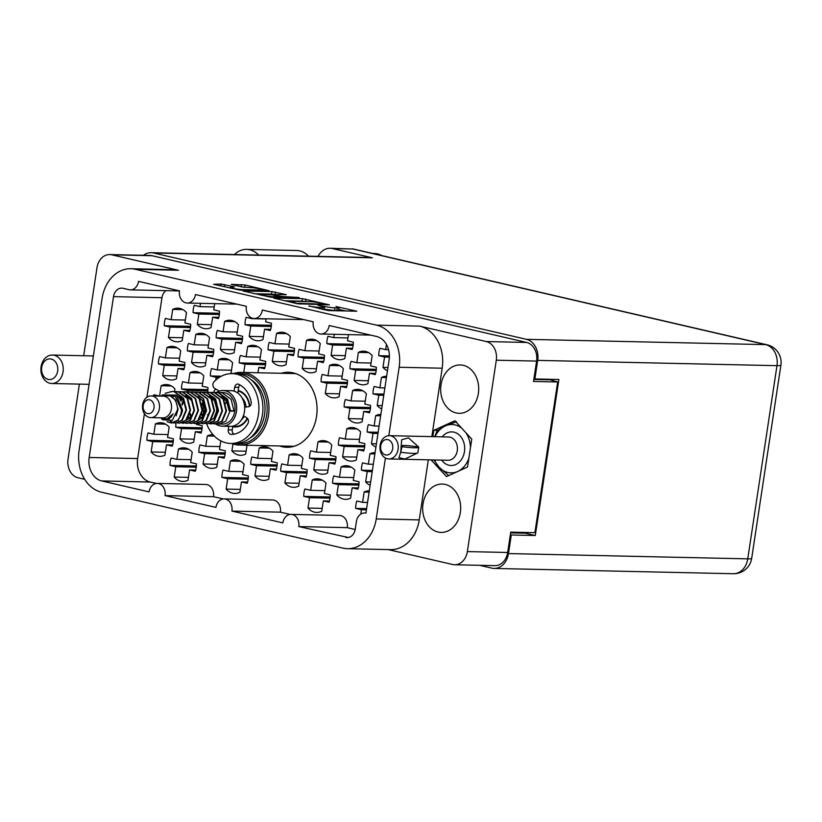 <?xml version="1.0" encoding="UTF-8"?>
<svg xmlns="http://www.w3.org/2000/svg" width="822" height="822" viewBox="0 0 822 822"><rect width="100%" height="100%" fill="white"/><g stroke="black" fill="none" stroke-linecap="round" stroke-linejoin="round"><path stroke-width="1.23" d="M286.077 446.099A37.514 29.479 -88.7 0 0 290.063 447.127M279.521 445.956A37.514 29.479 -88.7 0 0 286.775 447.281A37.514 29.479 -88.7 0 0 316.552 416.487A37.514 29.479 -88.7 0 0 288.44 372.284A37.514 29.479 -88.7 0 0 281.124 373.28M441.013 384.799A24.187 19.009 -88.7 0 0 459.149 413.312A24.187 19.009 -88.7 0 0 478.353 393.45A24.187 19.009 -88.7 0 0 460.217 364.947A24.187 19.009 -88.7 0 0 441.013 384.799M423.001 503.917A24.187 19.009 -88.7 0 0 441.137 532.42A24.187 19.009 -88.7 0 0 460.341 512.558A24.187 19.009 -88.7 0 0 442.205 484.055A24.187 19.009 -88.7 0 0 423.001 503.917M260.923 290.022A6.792 0.678 8.6 0 0 262.393 289.827A6.792 0.678 8.6 0 0 259.875 288.902A6.792 0.678 8.6 0 0 250.433 287.597L242.161 287.001L231.321 284.371L244.977 284.998L269.041 290.69L240.23 290.145L213.576 284.299L221.118 284.052L234.547 286.837L231.835 287.186A6.792 0.678 8.6 0 0 230.355 287.381A6.792 0.678 8.6 0 0 234.804 288.707A6.792 0.678 8.6 0 0 242.315 289.611L260.923 290.022L260.831 290.598M299.167 297.543L281.237 296.444L273.726 294.584L286.292 294.687L271.918 291.563L243.117 291.009L270.705 297.204L299.167 297.543M146.943 440.294A16.82 13.214 91.3 0 1 147.169 436.533A16.82 13.214 91.3 0 1 148.063 432.917L153.817 434.252L155.379 423.926A16.82 13.214 91.3 0 1 160.526 422.724A16.82 13.214 91.3 0 1 169.157 427.111L167.596 437.438L173.36 438.773A16.82 13.214 91.3 0 1 173.123 442.544A16.82 13.214 91.3 0 1 172.24 446.161L166.486 444.825L164.914 455.152A16.82 13.214 91.3 0 1 159.776 456.354A16.82 13.214 91.3 0 1 151.145 451.966L152.707 441.63L146.943 440.294L173.308 440.88M170.01 465.396A16.82 13.214 91.3 0 1 170.246 461.635A16.82 13.214 91.3 0 1 171.13 458.018L176.894 459.354L178.456 449.018A16.82 13.214 91.3 0 1 183.594 447.826A16.82 13.214 91.3 0 1 192.225 452.213L190.663 462.539L196.427 463.875A16.82 13.214 91.3 0 1 196.201 467.646A16.82 13.214 91.3 0 1 195.307 471.253L189.553 469.917L187.991 480.254A16.82 13.214 91.3 0 1 182.844 481.445A16.82 13.214 91.3 0 1 174.213 477.058L175.774 466.732L170.01 465.396L196.386 465.982M215.734 380.144L216.165 377.298L210.401 375.962L221.365 376.209M210.401 375.962A16.82 13.214 91.3 0 1 210.627 372.202A16.82 13.214 91.3 0 1 211.521 368.585L217.275 369.921L218.837 359.594A16.82 13.214 91.3 0 1 223.985 358.392A16.82 13.214 91.3 0 1 232.616 362.779L231.054 373.106L233.325 373.63M158.492 363.941A16.82 13.214 91.3 0 1 158.718 360.18A16.82 13.214 91.3 0 1 159.602 356.563L165.366 357.899L166.928 347.572A16.82 13.214 91.3 0 1 172.065 346.37A16.82 13.214 91.3 0 1 180.706 350.758L179.145 361.084L184.909 362.42A16.82 13.214 91.3 0 1 184.673 366.191A16.82 13.214 91.3 0 1 183.789 369.808L178.025 368.472L176.463 378.798A16.82 13.214 91.3 0 1 171.325 380A16.82 13.214 91.3 0 1 162.694 375.613L164.256 365.276L158.492 363.941L184.858 364.526M221.919 477.418A16.82 13.214 91.3 0 1 222.156 473.647A16.82 13.214 91.3 0 1 223.039 470.04L228.804 471.376L230.365 461.039A16.82 13.214 91.3 0 1 235.503 459.847A16.82 13.214 91.3 0 1 244.134 464.235L242.572 474.561L248.336 475.897A16.82 13.214 91.3 0 1 248.11 479.658A16.82 13.214 91.3 0 1 247.227 483.274L241.463 481.939L239.901 492.275A16.82 13.214 91.3 0 1 234.753 493.467A16.82 13.214 91.3 0 1 226.122 489.08L227.684 478.753L221.919 477.418L248.295 478.003M196.571 423.515L196.437 424.368L202.202 425.704A16.82 13.214 91.3 0 1 201.976 429.464A16.82 13.214 91.3 0 1 201.082 433.081L195.328 431.745L193.756 442.072A16.82 13.214 91.3 0 1 188.618 443.274A16.82 13.214 91.3 0 1 179.987 438.886L181.549 428.56L175.785 427.224L202.15 427.8M175.785 427.224A16.82 13.214 91.3 0 1 176.011 423.453A16.82 13.214 91.3 0 1 176.072 423.094M187.108 391.806L187.324 390.378L181.559 389.042L207.925 389.628M181.559 389.042A16.82 13.214 91.3 0 1 181.785 385.282A16.82 13.214 91.3 0 1 182.679 381.665L188.433 383.001L189.995 372.664A16.82 13.214 91.3 0 1 195.143 371.472A16.82 13.214 91.3 0 1 203.774 375.86L202.212 386.186L207.976 387.522A16.82 13.214 91.3 0 1 207.74 391.293A16.82 13.214 91.3 0 1 207.576 392.238M268.085 349.812A16.82 13.214 91.3 0 1 268.311 346.041A16.82 13.214 91.3 0 1 269.205 342.425L274.959 343.76L276.521 333.434A16.82 13.214 91.3 0 1 281.669 332.242A16.82 13.214 91.3 0 1 290.3 336.619L288.738 346.956L294.502 348.292A16.82 13.214 91.3 0 1 294.266 352.052A16.82 13.214 91.3 0 1 293.382 355.669L287.618 354.333L286.056 364.66A16.82 13.214 91.3 0 1 280.918 365.862A16.82 13.214 91.3 0 1 272.288 361.475L273.849 351.148L268.085 349.812L294.451 350.398M220.81 440.869L219.505 449.459L225.269 450.795A16.82 13.214 91.3 0 1 225.043 454.566A16.82 13.214 91.3 0 1 224.149 458.183L218.395 456.847L216.833 467.173A16.82 13.214 91.3 0 1 211.686 468.365A16.82 13.214 91.3 0 1 203.055 463.988L204.616 453.652L198.852 452.316L225.228 452.901M198.852 452.316A16.82 13.214 91.3 0 1 199.088 448.555A16.82 13.214 91.3 0 1 199.972 444.938L205.736 446.274L207.298 435.948A16.82 13.214 91.3 0 1 212.436 434.746A16.82 13.214 91.3 0 1 213.134 434.787M250.761 464.338A16.82 13.214 91.3 0 1 250.998 460.577A16.82 13.214 91.3 0 1 251.881 456.96L257.646 458.296L259.207 447.959A16.82 13.214 91.3 0 1 264.345 446.767A16.82 13.214 91.3 0 1 272.976 451.155L271.414 461.481L277.178 462.817A16.82 13.214 91.3 0 1 276.952 466.588A16.82 13.214 91.3 0 1 276.069 470.194L270.304 468.869L268.743 479.195A16.82 13.214 91.3 0 1 263.605 480.387A16.82 13.214 91.3 0 1 254.964 476L256.526 465.673L250.761 464.338L277.137 464.923M204.627 412.88A16.82 13.214 91.3 0 1 204.853 410.373A16.82 13.214 91.3 0 1 205.089 409.13M216.176 337.791A16.82 13.214 91.3 0 1 216.402 334.02A16.82 13.214 91.3 0 1 217.285 330.413L223.05 331.739L224.612 321.412A16.82 13.214 91.3 0 1 229.759 320.22A16.82 13.214 91.3 0 1 238.39 324.608L236.828 334.934L242.593 336.27A16.82 13.214 91.3 0 1 242.356 340.031A16.82 13.214 91.3 0 1 241.473 343.647L235.709 342.312L234.147 352.648A16.82 13.214 91.3 0 1 229.009 353.84A16.82 13.214 91.3 0 1 220.378 349.453L221.94 339.126L216.176 337.791L242.541 338.376M243.764 372.458L245.007 364.218L239.243 362.892L265.609 363.468M239.243 362.892A16.82 13.214 91.3 0 1 239.469 359.122A16.82 13.214 91.3 0 1 240.363 355.505L246.117 356.84L247.679 346.514A16.82 13.214 91.3 0 1 252.827 345.312A16.82 13.214 91.3 0 1 261.458 349.699L259.896 360.036L265.66 361.361A16.82 13.214 91.3 0 1 265.424 365.132A16.82 13.214 91.3 0 1 264.54 368.749L258.776 367.413L257.974 372.767M187.334 350.871A16.82 13.214 91.3 0 1 187.56 347.1A16.82 13.214 91.3 0 1 188.444 343.483L194.208 344.819L195.77 334.492A16.82 13.214 91.3 0 1 200.907 333.29A16.82 13.214 91.3 0 1 209.548 337.678L207.987 348.014L213.751 349.35A16.82 13.214 91.3 0 1 213.515 353.111A16.82 13.214 91.3 0 1 212.631 356.727L206.867 355.392L205.305 365.718A16.82 13.214 91.3 0 1 200.167 366.92A16.82 13.214 91.3 0 1 191.536 362.533L193.098 352.206L187.334 350.871L213.699 351.446M266.133 318.792L265.67 321.854L271.435 323.19A16.82 13.214 91.3 0 1 271.198 326.951A16.82 13.214 91.3 0 1 270.315 330.567L264.55 329.232L262.989 339.568A16.82 13.214 91.3 0 1 257.851 340.76A16.82 13.214 91.3 0 1 249.22 336.373L250.782 326.046L245.018 324.711L271.383 325.296M245.018 324.711A16.82 13.214 91.3 0 1 245.244 320.95A16.82 13.214 91.3 0 1 246.127 317.333L251.892 318.669L251.974 318.104M214.696 303.647L213.761 309.832L219.525 311.168A16.82 13.214 91.3 0 1 219.289 314.939A16.82 13.214 91.3 0 1 218.405 318.546L212.641 317.22L211.079 327.546A16.82 13.214 91.3 0 1 205.942 328.738A16.82 13.214 91.3 0 1 197.301 324.351L198.873 314.025L193.108 312.689L219.474 313.274M193.108 312.689A16.82 13.214 91.3 0 1 193.334 308.928A16.82 13.214 91.3 0 1 194.218 305.311L199.982 306.647L200.486 303.328M164.266 325.769A16.82 13.214 91.3 0 1 164.492 321.998A16.82 13.214 91.3 0 1 165.376 318.391L171.14 319.727L172.702 309.391A16.82 13.214 91.3 0 1 177.84 308.199A16.82 13.214 91.3 0 1 186.481 312.586L184.919 322.912L190.683 324.248A16.82 13.214 91.3 0 1 190.447 328.009A16.82 13.214 91.3 0 1 189.563 331.626L183.799 330.29L182.237 340.627A16.82 13.214 91.3 0 1 177.1 341.818A16.82 13.214 91.3 0 1 168.459 337.431L170.031 327.105L164.266 325.769L190.632 326.355M387.47 370.784A16.82 13.214 91.3 0 1 382.98 367.352L384.552 357.025L378.788 355.69L389.392 355.926M378.788 355.69A16.82 13.214 91.3 0 1 379.014 351.919A16.82 13.214 91.3 0 1 379.898 348.302L385.662 349.638L386.453 344.439M348.466 334.616L347.531 340.811L353.296 342.147A16.82 13.214 91.3 0 1 353.059 345.908A16.82 13.214 91.3 0 1 352.176 349.525L346.411 348.189L344.85 358.526A16.82 13.214 91.3 0 1 339.712 359.717A16.82 13.214 91.3 0 1 331.071 355.33L332.633 345.004L326.879 343.668L353.244 344.254M326.879 343.668A16.82 13.214 91.3 0 1 327.105 339.897A16.82 13.214 91.3 0 1 327.988 336.29L333.753 337.616L334.256 334.307M381.696 408.966A16.82 13.214 91.3 0 1 377.216 405.534L378.778 395.197L373.013 393.861L383.936 394.108M373.013 393.861A16.82 13.214 91.3 0 1 373.239 390.101A16.82 13.214 91.3 0 1 374.123 386.484L379.887 387.82L381.449 377.483A16.82 13.214 91.3 0 1 386.597 376.291A16.82 13.214 91.3 0 1 386.638 376.291M321.104 381.84A16.82 13.214 91.3 0 1 321.33 378.079A16.82 13.214 91.3 0 1 322.214 374.462L327.978 375.798L329.54 365.471A16.82 13.214 91.3 0 1 334.677 364.269A16.82 13.214 91.3 0 1 343.319 368.657L341.757 378.983L347.521 380.319A16.82 13.214 91.3 0 1 347.285 384.09A16.82 13.214 91.3 0 1 346.401 387.707L340.637 386.371L339.075 396.697A16.82 13.214 91.3 0 1 333.938 397.889A16.82 13.214 91.3 0 1 325.296 393.512L326.868 383.175L321.104 381.84L347.47 382.425M349.946 368.77A16.82 13.214 91.3 0 1 350.172 364.999A16.82 13.214 91.3 0 1 351.056 361.382L356.82 362.718L358.382 352.391A16.82 13.214 91.3 0 1 363.519 351.189A16.82 13.214 91.3 0 1 372.161 355.577L370.599 365.913L376.363 367.239A16.82 13.214 91.3 0 1 376.127 371.01A16.82 13.214 91.3 0 1 375.243 374.627L369.479 373.291L367.917 383.617A16.82 13.214 91.3 0 1 362.779 384.819A16.82 13.214 91.3 0 1 354.138 380.432L355.71 370.095L349.946 368.77L376.312 369.345M338.397 445.123A16.82 13.214 91.3 0 1 338.623 441.352A16.82 13.214 91.3 0 1 339.517 437.736L345.271 439.071L346.833 428.745A16.82 13.214 91.3 0 1 351.98 427.543A16.82 13.214 91.3 0 1 360.611 431.93L359.05 442.267L364.814 443.592A16.82 13.214 91.3 0 1 364.578 447.363A16.82 13.214 91.3 0 1 363.694 450.98L357.93 449.644L356.368 459.971A16.82 13.214 91.3 0 1 351.23 461.173A16.82 13.214 91.3 0 1 342.599 456.785L344.161 446.449L338.397 445.123L364.763 445.699M280.713 471.273A16.82 13.214 91.3 0 1 280.939 467.513A16.82 13.214 91.3 0 1 281.823 463.896L287.587 465.231L289.149 454.895A16.82 13.214 91.3 0 1 294.297 453.703A16.82 13.214 91.3 0 1 302.928 458.09L301.366 468.417L307.13 469.752A16.82 13.214 91.3 0 1 306.894 473.523A16.82 13.214 91.3 0 1 306.01 477.13L300.246 475.794L298.684 486.131A16.82 13.214 91.3 0 1 293.546 487.323A16.82 13.214 91.3 0 1 284.915 482.935L286.477 472.609L280.713 471.273L307.079 471.859M332.622 483.295A16.82 13.214 91.3 0 1 332.848 479.524A16.82 13.214 91.3 0 1 333.742 475.917L339.496 477.253L341.058 466.917A16.82 13.214 91.3 0 1 346.206 465.725A16.82 13.214 91.3 0 1 354.837 470.112L353.275 480.438L359.039 481.774A16.82 13.214 91.3 0 1 358.813 485.535A16.82 13.214 91.3 0 1 357.919 489.152L352.165 487.816L350.593 498.153A16.82 13.214 91.3 0 1 345.456 499.344A16.82 13.214 91.3 0 1 336.825 494.957L338.387 484.631L332.622 483.295L358.988 483.881M298.037 356.748A16.82 13.214 91.3 0 1 298.263 352.977A16.82 13.214 91.3 0 1 299.146 349.36L304.911 350.696L306.472 340.37A16.82 13.214 91.3 0 1 311.61 339.167A16.82 13.214 91.3 0 1 320.251 343.555L318.689 353.892L324.454 355.227A16.82 13.214 91.3 0 1 324.217 358.988A16.82 13.214 91.3 0 1 323.334 362.605L317.569 361.269L316.008 371.595A16.82 13.214 91.3 0 1 310.87 372.798A16.82 13.214 91.3 0 1 302.229 368.41L303.791 358.084L298.037 356.748L324.402 357.323M375.921 447.137A16.82 13.214 91.3 0 1 371.441 443.705L373.003 433.379L367.239 432.043L378.161 432.28M367.239 432.043A16.82 13.214 91.3 0 1 367.465 428.272A16.82 13.214 91.3 0 1 368.359 424.655L374.113 425.991L375.675 415.665A16.82 13.214 91.3 0 1 380.822 414.473A16.82 13.214 91.3 0 1 380.863 414.473M309.555 458.193A16.82 13.214 91.3 0 1 309.781 454.432A16.82 13.214 91.3 0 1 310.665 450.816L316.429 452.151L317.991 441.825A16.82 13.214 91.3 0 1 323.138 440.623A16.82 13.214 91.3 0 1 331.769 445.01L330.208 455.337L335.972 456.672A16.82 13.214 91.3 0 1 335.736 460.443A16.82 13.214 91.3 0 1 334.852 464.06L329.088 462.724L327.526 473.051A16.82 13.214 91.3 0 1 322.388 474.243A16.82 13.214 91.3 0 1 313.757 469.865L315.319 459.529L309.555 458.193L335.921 458.779M370.147 485.309A16.82 13.214 91.3 0 1 365.667 481.877L367.228 471.551L361.464 470.215L372.397 470.461M361.464 470.215A16.82 13.214 91.3 0 1 361.69 466.454A16.82 13.214 91.3 0 1 362.584 462.837L368.338 464.173L369.9 453.836A16.82 13.214 91.3 0 1 375.048 452.645A16.82 13.214 91.3 0 1 375.089 452.645M303.78 496.375A16.82 13.214 91.3 0 1 304.006 492.604A16.82 13.214 91.3 0 1 304.9 488.998L310.654 490.323L312.216 479.997A16.82 13.214 91.3 0 1 317.364 478.805A16.82 13.214 91.3 0 1 325.995 483.182L324.433 493.519L330.197 494.854A16.82 13.214 91.3 0 1 329.961 498.615A16.82 13.214 91.3 0 1 329.077 502.232L323.323 500.896L321.751 511.233A16.82 13.214 91.3 0 1 316.614 512.425A16.82 13.214 91.3 0 1 307.983 508.037L309.545 497.711L303.78 496.375L330.146 496.961M344.171 406.941A16.82 13.214 91.3 0 1 344.397 403.181A16.82 13.214 91.3 0 1 345.281 399.564L351.045 400.9L352.607 390.563A16.82 13.214 91.3 0 1 357.745 389.371A16.82 13.214 91.3 0 1 366.386 393.759L364.824 404.085L370.588 405.421A16.82 13.214 91.3 0 1 370.352 409.181A16.82 13.214 91.3 0 1 369.468 412.798L363.704 411.462L362.142 421.799A16.82 13.214 91.3 0 1 357.005 422.991A16.82 13.214 91.3 0 1 348.374 418.603L349.936 408.277L344.171 406.941L370.537 407.527M360.796 514.099L361.454 509.732L355.69 508.397L366.622 508.633M355.69 508.397A16.82 13.214 91.3 0 1 355.926 504.626A16.82 13.214 91.3 0 1 356.81 501.009L362.574 502.345L364.136 492.018A16.82 13.214 91.3 0 1 369.273 490.826A16.82 13.214 91.3 0 1 369.314 490.826M223.276 498.933L213.504 496.673L165.037 495.604L215.95 507.39A10.347 8.128 91.3 0 1 224.17 498.892A10.347 8.128 91.3 0 1 231.927 511.089L280.384 512.157L290.166 514.428M150.21 482.021L101.753 480.942A20.18 15.854 91.3 0 1 89.177 457.484L137.644 458.563A20.18 15.854 -88.7 0 0 150.21 482.021L156.396 483.449M101.753 480.942L149.07 491.905A10.347 8.128 -88.7 0 1 157.279 483.408L205.747 484.477A10.347 8.128 -88.7 0 1 213.504 496.673M231.927 511.089L282.84 522.884A10.347 8.128 91.3 0 1 291.05 514.387A10.347 8.128 91.3 0 1 298.807 526.583L348.353 537.506M224.17 498.892L272.627 499.971A10.347 8.128 91.3 0 1 280.384 512.157M291.05 514.387L339.517 515.456A10.347 8.128 91.3 0 1 347.274 527.652L355.196 529.481M89.177 457.484L113.508 296.639A10.347 8.128 91.3 0 1 121.718 288.142A10.347 8.128 91.3 0 1 123.033 288.306L129.023 289.693A10.347 8.128 -88.7 0 0 130.328 289.858A10.347 8.128 -88.7 0 0 138.548 281.36L179.473 290.844A10.347 8.128 91.3 0 0 187.231 303.03A10.347 8.128 91.3 0 0 195.451 294.543L246.364 306.329A10.347 8.128 -88.7 0 0 254.121 318.525A10.347 8.128 -88.7 0 0 262.331 310.028L313.244 321.813A10.347 8.128 -88.7 0 0 321.001 334.009L369.468 335.078A10.347 8.128 -88.7 0 0 370.352 335.037M254.121 318.525L302.578 319.594A10.347 8.128 -88.7 0 0 303.472 319.553M236.582 304.068A10.347 8.128 91.3 0 1 235.698 304.109L187.231 303.03M179.463 290.906A10.347 8.128 91.3 0 1 178.795 290.926L130.328 289.858M165.9 290.649A10.347 8.128 -88.7 0 0 161.965 297.708L113.508 296.639M137.644 458.563L144.415 413.754M146.912 397.293L161.965 297.708M207.976 414.915L207.432 414.791M153.457 395.947A16.82 13.214 91.3 0 1 153.827 394.745L159.591 396.081L161.153 385.744A16.82 13.214 91.3 0 1 166.301 384.552A16.82 13.214 91.3 0 1 174.932 388.94L174.531 391.591M247.011 445.236L245.675 454.093A16.82 13.214 91.3 0 1 240.527 455.296A16.82 13.214 91.3 0 1 231.896 450.908L232.955 443.921M321.001 334.009A10.347 8.128 -88.7 0 0 329.221 325.512L376.538 336.475A20.18 15.854 91.3 0 1 389.104 359.933L365.934 513.144A10.347 8.128 -88.7 0 0 364.629 512.979A10.347 8.128 -88.7 0 0 356.409 521.477L355.258 529.111A10.347 8.128 91.3 0 1 347.038 537.609A10.347 8.128 91.3 0 1 345.733 537.444M178.436 270.263L135.414 269.308A36.219 28.462 -88.7 0 0 130.821 268.732L173.843 269.688A36.219 28.462 91.3 0 1 178.436 270.263L111.751 254.82A16.039 12.607 -88.7 0 0 109.716 254.563L150.025 255.457A16.039 12.607 91.3 0 1 152.06 255.714L526.614 342.445A16.039 12.607 91.3 0 1 536.602 361.094L533.519 381.449L557.676 381.983L534.886 532.656L510.739 532.122L507.657 552.476A16.039 12.607 91.3 0 1 494.926 565.649L454.617 564.755A16.039 12.607 -88.7 0 0 467.348 551.593L507.657 552.476M536.602 361.094L496.293 360.2L467.348 551.593M454.617 564.755A16.039 12.607 -88.7 0 1 452.583 564.498L388.179 549.589M347.459 548.685A36.219 28.462 -88.7 0 0 376.219 518.949L419.241 519.905A36.219 28.462 91.3 0 1 390.491 549.641L347.459 548.685A36.219 28.462 -88.7 0 1 342.877 548.11L101.692 492.265A36.219 28.462 -88.7 0 1 79.128 450.158L102.072 298.468A36.219 28.462 -88.7 0 1 130.821 268.732M79.385 384.11L68.041 459.128A16.039 12.607 -88.7 0 0 78.028 477.767L84.697 479.318M302.393 298.622L273.582 298.067L297.656 303.77L329.437 304.88L302.393 298.622L302.013 301.16L284.761 300.78M309.062 305.948L328.523 310.582L356.779 311.209L336.064 306.544A8.128 0.812 8.6 0 1 339.075 307.654A8.128 0.812 8.6 0 1 337.308 307.89L334.955 307.839A8.128 0.812 8.6 0 1 323.663 306.277L318.114 305.363L321.464 306.226A8.128 0.812 8.6 0 1 324.474 307.325A8.128 0.812 8.6 0 1 322.707 307.562L320.354 307.51A8.128 0.812 8.6 0 1 309.062 305.948L308.99 306.39M135.414 269.308L376.599 325.163L419.621 326.108L486.305 341.551L526.614 342.445M165.037 495.604A10.347 8.128 -88.7 0 0 157.279 483.408M376.219 518.949L385.426 458.029M388.806 435.691L399.153 367.259A36.219 28.462 -88.7 0 0 376.599 325.163M109.716 254.563A16.039 12.607 -88.7 0 0 96.986 267.736L83.68 355.741M159.591 396.081L160.835 396.101M171.377 385.97L161.153 385.744M257.646 458.296L271.856 458.604M269.421 448.185L259.207 447.959M256.526 465.673L277.014 466.125M269.174 476.318L254.964 476M270.304 468.869L276.439 469.002M223.05 331.739L237.26 332.057M234.835 321.638L224.612 321.412M221.94 339.126L242.428 339.578M234.589 349.771L220.378 349.453M235.709 342.312L241.843 342.445M246.117 356.84L260.327 357.159M257.903 346.74L247.679 346.514M245.007 364.218L265.496 364.68M258.776 367.413L264.91 367.547M171.14 319.727L185.351 320.035M182.926 309.617L172.702 309.391M170.031 327.105L190.509 327.557M182.679 337.75L168.459 337.431M183.799 330.29L189.933 330.434M199.982 306.647L214.193 306.955M198.873 314.025L219.351 314.477M211.521 324.669L197.301 324.351M212.641 317.22L218.775 317.354M251.892 318.669L266.102 318.977M250.782 326.046L271.27 326.498M263.43 336.691L249.22 336.373M264.55 329.232L270.685 329.375M194.208 344.819L208.418 345.137M205.993 334.718L195.77 334.492M193.098 352.206L213.586 352.659M205.747 362.851L191.536 362.533M206.867 355.392L213.001 355.525M228.804 471.376L243.014 471.684M240.579 461.265L230.365 461.039M227.684 478.753L248.172 479.205M240.332 489.398L226.122 489.08M241.463 481.939L247.597 482.082M165.366 357.899L179.576 358.217M177.151 347.798L166.928 347.572M164.256 365.276L184.745 365.728M176.905 375.921L162.694 375.613M178.025 368.472L184.159 368.605M217.275 369.921L231.485 370.229M229.061 359.82L218.837 359.594M216.165 377.298L219.351 377.37M176.894 459.354L191.105 459.662M188.67 449.244L178.456 449.018M175.774 466.732L196.263 467.184M188.423 477.377L174.213 477.058M189.553 469.917L195.687 470.061M153.817 434.252L168.027 434.571M165.602 424.152L155.379 423.926M152.707 441.63L173.195 442.082M165.356 452.275L151.145 451.966M166.486 444.825L172.62 444.959M205.736 446.274L219.947 446.582M214.378 436.102L207.298 435.948M204.616 453.652L225.105 454.104M217.265 464.296L203.055 463.988M218.395 456.847L224.529 456.981M274.959 343.76L289.169 344.079M286.744 333.66L276.521 333.434M273.849 351.148L294.338 351.6M286.498 361.793L272.288 361.475M287.618 354.333L293.752 354.467M188.433 383.001L202.644 383.309M200.219 372.89L189.995 372.664M187.324 390.378L207.812 390.83M246.107 451.216L231.896 450.908M181.549 428.56L202.037 429.012M194.198 439.195L179.987 438.886M195.328 431.745L201.462 431.879M368.338 464.173L373.322 464.276M374.883 453.95L369.9 453.836M367.228 471.551L372.212 471.664M370.65 481.99L365.667 481.877M316.429 452.151L330.639 452.46M328.214 442.051L317.991 441.825M315.319 459.529L335.808 459.981M327.968 470.174L313.757 469.865M329.088 462.724L335.222 462.858M339.496 477.253L353.707 477.561M351.282 467.143L341.058 466.917M338.387 484.631L358.875 485.083M351.035 495.276L336.825 494.957M352.165 487.816L358.3 487.96M304.911 350.696L319.121 351.015M316.696 340.596L306.472 340.37M303.791 358.084L324.279 358.536M316.439 368.729L302.229 368.41M317.569 361.269L323.704 361.403M374.113 425.991L379.096 426.104M380.658 415.778L375.675 415.665M373.003 433.379L377.986 433.482M376.425 443.818L371.441 443.705M362.574 502.345L367.557 502.458M369.119 492.131L364.136 492.018M361.454 509.732L366.437 509.835M351.045 400.9L365.256 401.208M362.831 390.789L352.607 390.563M349.936 408.277L370.424 408.729M362.584 418.922L348.374 418.603M363.704 411.462L369.838 411.606M310.654 490.323L324.865 490.642M322.44 480.223L312.216 479.997M309.545 497.711L330.033 498.163M322.193 508.356L307.983 508.037M323.323 500.896L329.458 501.03M385.662 349.638L388.57 349.71M384.552 357.025L389.371 357.128M387.974 367.465L382.98 367.352M333.753 337.616L347.963 337.934M332.633 345.004L353.121 345.456M345.281 355.649L331.071 355.33M346.411 348.189L352.546 348.323M379.887 387.82L384.871 387.933M386.432 377.596L381.449 377.483M378.778 395.197L383.761 395.31M382.199 405.636L377.216 405.534M327.978 375.798L342.188 376.116M339.763 365.698L329.54 365.471M326.868 383.175L347.346 383.627M339.517 393.82L325.296 393.512M340.637 386.371L346.771 386.504M287.587 465.231L301.797 465.54M299.372 455.121L289.149 454.895M286.477 472.609L306.966 473.061M299.126 483.254L284.915 482.935M300.246 475.794L306.38 475.938M345.271 439.071L359.481 439.39M357.056 428.971L346.833 428.745M344.161 446.449L364.649 446.911M356.81 457.094L342.599 456.785M357.93 449.644L364.064 449.778M356.82 362.718L371.03 363.036M368.605 352.617L358.382 352.391M355.71 370.095L376.188 370.558M368.359 380.74L354.138 380.432M369.479 373.291L375.613 373.424M548.171 379.261L557.676 381.983M533.827 379.445L548.089 379.764M525.001 532.44L524.888 533.19M324.084 309.894A8.128 0.812 8.6 0 0 324.094 309.873L324.474 307.325M324.217 309.021A8.128 0.812 8.6 0 0 334.575 310.377L334.955 307.839M339.075 307.654L338.685 310.192A8.128 0.812 8.6 0 1 336.928 310.428L334.575 310.377M345.774 310.973L338.818 309.36M305.178 301.571L302.013 301.16M297.698 303.318L324.967 304.212L321.854 303.256A8.128 0.812 8.6 0 0 310.562 301.695L293.608 301.314A8.128 0.812 8.6 0 0 291.841 301.551A8.128 0.812 8.6 0 0 294.851 302.66L297.626 303.76M254.286 293.721L271.537 294.112L271.918 291.563M274.712 294.523L271.537 294.112M262.382 294.245A6.792 0.678 8.6 0 0 260.913 294.44A6.792 0.678 8.6 0 0 265.352 295.766A6.792 0.678 8.6 0 0 272.873 296.67L279.973 296.742L272.472 294.882L262.382 294.245M298.807 526.583L347.274 527.652M419.241 519.905L428.324 459.827M431.838 436.616L442.185 368.215L399.153 367.259M431.108 459.888L446.459 476.596L467.533 467.03L471.756 439.112L454.905 420.761L433.821 430.327L432.865 436.646M496.293 360.2A16.039 12.607 -88.7 0 0 486.305 341.551M419.621 326.108A36.219 28.462 91.3 0 1 442.185 368.215M437.653 430.42L433.821 430.327M291.707 372.582A37.514 29.479 -88.7 0 0 287.679 373.424M234.445 254.522A24.578 19.317 91.3 0 1 246.651 249.385L296.547 250.494A24.578 19.317 91.3 0 1 299.66 250.885A24.578 19.317 91.3 0 1 308.507 256.166M246.651 249.385A24.578 19.317 91.3 0 1 249.765 249.785A24.578 19.317 91.3 0 1 258.611 255.056M372.705 253.474L374.657 253.525A22.636 17.786 91.3 0 1 377.524 253.885A22.636 17.786 91.3 0 1 381.727 255.57M510.339 534.762L511.294 534.978L508.479 553.566A18.105 14.231 -88.7 0 1 494.104 568.434A18.105 14.231 -88.7 0 1 491.813 568.136L479.596 565.31M508.479 553.566L747.753 558.857L776.975 365.677L537.691 360.385A18.105 14.231 -88.7 0 0 526.419 339.332L153.457 252.971A18.105 14.231 -88.7 0 0 151.166 252.683A18.105 14.231 -88.7 0 0 143.511 255.313M533.93 378.747L534.886 378.963L537.691 360.385M511.294 534.978L535.286 535.512L558.878 379.497L534.886 378.963M526.419 339.332L765.693 344.623L352.802 249.015L332.489 248.573L372.417 257.81L153.457 252.971M510.626 532.872L525.299 533.201L525.412 532.44M548.49 379.856L548.582 379.271M525.299 533.201L535.286 535.512M332.489 248.573A18.105 14.231 -88.7 0 0 330.197 248.275A18.105 14.231 -88.7 0 0 318.022 256.372M151.166 252.683L370.126 257.522A18.105 14.231 91.3 0 1 372.417 257.81M352.802 249.015L330.197 248.275M398.084 449.398A11.642 9.145 -88.7 0 0 389.361 435.681A11.642 9.145 -88.7 0 0 380.113 445.236A11.642 9.145 -88.7 0 0 388.847 458.953A11.642 9.145 -88.7 0 0 398.084 449.398M401.989 446.706L400.725 452.213L401.66 439.78L408.472 437.849L418.706 447.076A20.827 2.086 -171.4 0 1 418.717 447.178A20.827 2.086 -171.4 0 1 401.989 446.706L401.568 446.613M392.69 448.658A7.758 6.103 -88.7 0 0 387.85 439.626A7.758 6.103 -88.7 0 0 380.709 445.884A7.758 6.103 -88.7 0 0 385.549 454.905A7.758 6.103 -88.7 0 0 392.69 448.658M401.136 452.306A20.827 2.086 8.6 0 0 417.864 452.778L418.717 447.178M400.725 452.213L398.947 457.7L404.979 459.025L417.124 453.189M401.609 445.565A16.039 1.603 -171.4 0 1 418.285 446.983M434.561 459.971A24.187 19.009 -88.7 0 0 439.03 467.143L433.913 459.95M434.746 436.688L436.605 431.982A27.29 21.444 -88.7 0 1 437.787 430.235L445.257 425.93A24.187 19.009 -88.7 0 0 435.074 436.688M448.904 475.486A27.29 21.444 -88.7 0 1 448.452 475.363L439.03 467.143A24.187 19.009 -88.7 0 0 457.69 471.468L456.118 472.218M459.406 470.729L457.69 471.468A24.187 19.009 -88.7 0 0 468.859 458.255M470.472 447.569A24.187 19.009 -88.7 0 0 465.879 432.721M461.707 428.18A24.187 19.009 -88.7 0 0 445.257 425.93L456.57 421.707M143.223 405.462A6.987 5.487 91.3 0 1 149.655 399.831A6.987 5.487 91.3 0 1 154.002 407.959A6.987 5.487 91.3 0 1 147.58 413.579A6.987 5.487 91.3 0 1 143.223 405.462M142.627 404.814A10.861 8.539 91.3 0 1 151.258 395.896A10.861 8.539 91.3 0 1 159.396 408.698A10.861 8.539 91.3 0 1 150.775 417.627A10.861 8.539 91.3 0 1 142.627 404.814M151.258 395.896L163.249 396.163A10.861 8.539 91.3 0 1 171.397 408.966A10.861 8.539 91.3 0 1 162.766 417.884L150.775 417.627M216.463 392.423A17.848 14.025 91.3 0 1 223.06 390.501A17.848 14.025 91.3 0 1 236.448 411.534A17.848 14.025 91.3 0 1 222.279 426.186A17.848 14.025 91.3 0 1 215.765 423.977L215.528 423.967M223.06 390.501L231.064 390.676A17.848 14.025 91.3 0 1 244.442 411.709A17.848 14.025 91.3 0 1 230.273 426.371L222.279 426.186M223.337 398.742A13.584 10.676 91.3 0 1 224.201 397.807M225.618 403.52A13.584 10.676 91.3 0 1 226.564 401.249M241.935 397.745A13.584 10.676 91.3 0 1 246.076 407.013M238.123 391.067A17.848 14.025 91.3 0 1 249.405 406.458M163.352 395.022C172.137 394.324 176.894 399.163 177.634 409.551L172.271 420.391L162.664 419.744L161.657 418.922L168.202 420.073L173.082 413.908L166.897 419.117L160.341 417.833M160.824 396.112L162.386 394.93L176.319 395.084L182.525 410.003A15.782 12.402 91.3 0 1 180.696 415.737L181.528 409.911L175.178 396.276L161.708 395.495M201.955 404.157L203.003 401.413M214.223 392.505L218.179 392.669L227.098 399.235L230.006 411.062L225.783 421.234L219.279 424.06L217.532 423.823M216.227 392.423L218.683 392.68L227.602 399.245L230.509 411.072L234.013 411.144L231.105 399.317L222.176 392.762L219.977 392.505L223.019 392.567A15.782 12.402 91.3 0 1 234.845 411.164A15.782 12.402 91.3 0 1 222.32 424.121L219.279 424.06M218.22 392.587L219.977 392.505M212.23 399.965A15.782 12.402 91.3 0 1 213.905 397.293M165.099 393.378L171.993 391.436L174.192 391.693L183.121 398.259L186.029 410.086L181.796 420.258L175.292 423.083L173.545 422.847M166.373 392.947L172.497 391.447L174.696 391.704L183.614 398.269L186.522 410.096L182.299 420.268L175.548 423.083M174.233 391.621L178.189 391.786L187.118 398.351L190.026 410.178L185.793 420.35L179.299 423.166L177.542 422.94M176.247 391.539L178.693 391.796L187.621 398.362L190.519 410.188L186.296 420.361L179.545 423.176M178.24 391.704L182.196 391.868L191.115 398.434L194.023 410.26L189.79 420.432L183.296 423.258L181.539 423.022M180.244 391.621L182.69 391.889L191.618 398.444L194.526 410.27L190.293 420.443L183.542 423.258M182.237 391.796L186.193 391.96L195.112 398.526L198.02 410.353L193.797 420.525L187.293 423.351L185.546 423.114M184.241 391.714L186.686 391.971L195.615 398.536L198.523 410.363L194.29 420.535L187.539 423.351M186.234 391.889L190.19 392.053L199.109 398.608L202.017 410.435L197.794 420.617L191.29 423.433L189.543 423.196M188.238 391.806L190.694 392.063L199.612 398.629L202.52 410.455L198.287 420.628L191.536 423.433M179.915 399.204L180.696 398.012M181.087 397.488L181.878 396.543M190.231 391.971L194.187 392.135L203.116 398.701L206.014 410.527L201.791 420.7L195.287 423.525L193.54 423.289M180.162 399.646L180.994 398.31M192.235 391.889L194.691 392.145L203.609 398.711L206.517 410.538L202.294 420.71L195.533 423.525M181.898 403.951L183.008 400.972M194.228 392.063L198.184 392.228L207.113 398.793L210.021 410.62L205.788 420.792L199.284 423.618L197.537 423.381M196.232 391.981L198.688 392.238L207.606 398.804L210.514 410.63L206.291 420.802L199.541 423.618M198.225 392.145L202.181 392.32L211.11 398.876L214.018 410.702L209.785 420.874L203.281 423.7L201.534 423.464M200.229 392.063L202.685 392.33L211.603 398.886L214.511 410.712L210.288 420.895L203.537 423.7M202.233 392.238L206.188 392.402L215.107 398.968L218.015 410.795L213.782 420.967L207.288 423.792L205.531 423.556M204.236 392.156L206.682 392.413L215.611 398.978L218.518 410.805L214.285 420.977L207.534 423.792M206.23 392.33L210.185 392.495L219.104 399.06L222.012 410.877L217.789 421.059L211.285 423.875L209.538 423.638M208.233 392.248L210.679 392.505L219.608 399.071L222.515 410.897L218.282 421.07L211.531 423.875M210.227 392.413L214.182 392.577L223.101 399.143L226.009 410.969L221.786 421.141L215.282 423.967L213.535 423.731M212.23 392.33L214.676 392.587L223.605 399.153L226.512 410.979L222.279 421.152L215.282 423.967M180.696 415.737L177.799 420.176L171.295 422.991L167.051 421.686M182.525 410.003L178.302 420.186L171.798 423.001L167.606 421.737M173.298 422.785L170.39 421.326M185.289 423.042L183.553 422.333M190.591 416.918L189.728 414.452M202.592 417.186L201.729 414.72M213.278 423.669L211.542 422.96M247.247 418.151A17.848 14.025 91.3 0 1 235.071 426.474A17.848 14.025 91.3 0 1 232.811 426.186M244.237 416.251A13.584 10.676 91.3 0 1 241.452 419.785M216.874 411.966A17.848 14.025 91.3 0 1 216.761 406.335M180.491 400.263L181.58 398.947M189.142 418.377L188.372 417.617M210.113 396.872L214.573 401.002L217.059 410.209L213.997 418.131L211.069 420.032M203.198 416.312L202.058 413.487M202.233 405.421L203.496 402.348M169.404 395.279L175.589 400.139L178.076 409.346L176.124 415.84M176.473 395.207L183.594 400.314L186.049 407.589M185.515 395.67L191.588 400.489L194.043 407.774M193.982 410.753L191.002 417.617L186.83 419.795M180.912 401.146L182.063 399.543M189.656 417.936L188.762 416.867M209.497 396.204L215.58 401.023L218.036 408.298M203.712 415.387L203.106 405.924L203.969 403.427M230.026 410.866L229.061 410.476L226.574 401.259L222.104 397.129M178.867 397.663L179.617 397.098M182.186 405.184L183.501 401.907M198.112 396.594L202.582 400.735L205.068 409.942L201.996 417.864L199.078 419.765M191.207 416.055L190.067 413.23M173.082 413.908L171.007 417.175L165.13 419.354M179.258 398.197L180.11 397.488M201.647 418.203L200.763 417.134M211.49 398.701L212.097 398.197M221.498 396.461L227.571 401.29L230.026 408.565M230.54 410.568L234.013 411.144M244.668 407.157L248.439 406.767A3.884 3.052 -88.7 0 0 251.213 403.592A3.884 3.052 -88.7 0 0 251.172 401.907A25.872 20.334 -88.7 0 0 238.781 384.306A3.884 3.052 -88.7 0 0 237.764 384.059A3.884 3.052 -88.7 0 0 234.691 387.244L234.095 391.169M228.773 426.33L228.249 429.834A3.884 3.052 -88.7 0 0 231.157 434.406A3.884 3.052 -88.7 0 0 231.198 434.406A25.872 20.334 -88.7 0 0 247.905 423.546A3.884 3.052 -88.7 0 0 248.429 421.984A3.884 3.052 -88.7 0 0 246.764 417.792L243.425 415.768M219.217 391.087L214.614 388.313A3.884 3.052 91.3 0 1 214.008 381.829A34.925 27.445 91.3 0 1 232.236 373.62L236.233 373.712A34.925 27.445 91.3 0 1 262.424 414.874A34.925 27.445 91.3 0 1 234.691 443.541L230.694 443.459A34.925 27.445 91.3 0 1 207.38 425.632A3.884 3.052 91.3 0 1 207.01 423.782M232.236 373.62A34.925 27.445 91.3 0 1 258.416 414.781A34.925 27.445 91.3 0 1 230.694 443.459M232.821 426.125L232.246 429.927A3.884 3.052 -88.7 0 0 233.993 434.17M239.911 384.891A3.884 3.052 -88.7 0 0 238.688 387.337L237.815 393.07M213.617 392.413A32.335 25.41 91.3 0 1 215.518 388.857M251.1 379.713A32.335 25.41 91.3 0 1 264.581 414.504A32.335 25.41 91.3 0 1 249.816 438.198M237.147 426.844A18.372 14.436 91.3 0 1 235.832 426.495M247.566 418.48A18.372 14.436 91.3 0 1 235.061 426.988A18.372 14.436 91.3 0 1 232.729 426.7M223.45 398.619A18.372 14.436 91.3 0 1 223.974 397.663M238.195 390.563A18.372 14.436 91.3 0 1 249.796 406.202M237.948 426.69A18.372 14.436 91.3 0 1 237.424 426.526M237.64 373.794A35.058 27.547 91.3 0 1 266.677 414.987A35.058 27.547 91.3 0 1 236.099 443.531M233.284 373.65A36.343 28.565 91.3 0 1 241.226 372.397A36.343 28.565 91.3 0 1 268.475 415.233A36.343 28.565 91.3 0 1 239.623 445.072A36.343 28.565 91.3 0 1 231.742 443.479M238.216 390.83A18.372 14.436 91.3 0 1 238.74 390.697M41.1 366.735A14.231 11.179 -88.7 0 0 51.765 383.504A14.231 11.179 -88.7 0 0 63.058 371.821A14.231 11.179 -88.7 0 0 52.392 355.053A14.231 11.179 -88.7 0 0 41.1 366.735M41.696 367.372A10.347 8.128 -88.7 0 0 48.138 379.404A10.347 8.128 -88.7 0 0 57.663 371.071A10.347 8.128 -88.7 0 0 51.221 359.05A10.347 8.128 -88.7 0 0 41.696 367.372M296.608 297.77L296.691 297.204M152.06 255.714L111.751 254.82M320.138 308.969L320.354 307.51M322.419 309.504L322.707 307.562M323.58 306.801L323.663 306.277M336.928 310.428L337.308 307.89M305.548 301.582L305.928 299.105M300.092 304.171L300.164 303.657M324.885 304.777L324.967 304.212M275.082 294.523L275.452 292.046M281.083 297.43L281.237 296.444M284.679 297.513L284.761 296.937M272.781 297.245L272.873 296.67M279.336 297.389L279.429 296.814M224.303 286.786L224.642 284.546M242.233 290.187L242.315 289.611M241.103 286.765L241.452 284.504M244.617 287.412L244.977 284.998M220.83 285.974L221.118 284.052M747.753 558.857A18.105 14.231 91.3 0 1 733.378 573.725A18.105 18.105 0 0 0 751.688 558.323A18.105 1.808 8.6 0 1 747.753 558.857M780.9 365.153A18.105 18.105 0 0 0 767.08 344.798A18.105 11.056 -77 0 0 765.693 344.623A18.105 14.231 91.3 0 1 776.975 365.677A18.105 1.808 8.6 0 0 780.9 365.153L751.688 558.323M441.691 460.125A16.82 13.214 -88.7 0 0 455.039 464.841A16.82 13.214 -88.7 0 0 464.451 451.699A16.82 13.214 -88.7 0 0 457.72 433.79A16.82 13.214 -88.7 0 0 442.205 436.852M388.847 458.953L448.021 460.269A11.642 9.145 -88.7 0 0 457.258 450.713A11.642 9.145 -88.7 0 0 448.535 436.985L389.361 435.681M232.246 429.927L228.249 429.834M238.688 387.337L234.691 387.244M262.269 290.628L262.393 289.827M325.265 304.787L325.358 304.161M291.718 302.393L291.841 301.551M273.644 295.149L273.726 294.584M260.79 295.232L260.913 294.44M279.881 297.4L279.973 296.742M230.242 288.162L230.355 287.381M365.954 513.01L364.629 512.979M494.104 568.434L733.378 573.725M352.433 248.778L767.08 344.798M238.154 390.83L239.264 390.861M235.071 426.474L238.472 426.546M241.226 372.397L295.694 373.599M239.623 445.072L294.091 446.284M89.084 384.326L51.765 383.504M93.379 355.957L52.392 355.053"/></g></svg>
